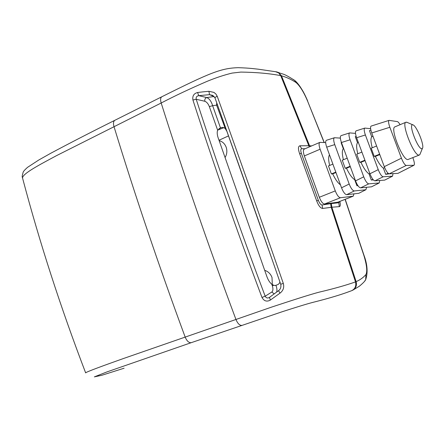 <?xml version="1.0" encoding="UTF-8"?>
<svg xmlns="http://www.w3.org/2000/svg" width="445" height="445" viewBox="0 0 445 445"><rect width="100%" height="100%" fill="white"/><g stroke="black" fill="none" stroke-linecap="round" stroke-linejoin="round"><path stroke-width="0.67" d="M412.721 124.806L412.804 124.823C416.375 125.128 424.825 145.899 422.394 148.407L421.754 148.73C418.122 149.203 408.744 125.373 412.343 124.839L412.721 124.806M407.359 122.481L405.985 122.203C400.901 122.954 413.895 155.934 418.962 155.105L419.852 154.632L420.214 153.742M405.907 122.236L394.999 126.831C389.686 127.682 402.58 160.473 407.881 159.544L419.34 155.044M400.066 124.695C398.97 122.798 398.064 121.769 397.352 121.596L389.097 120.367C388.207 120.984 388.463 123.287 389.859 127.27L401.429 158.175C403.22 162.62 404.828 165.051 406.252 165.468L413.95 165.273C414.746 164.539 414.451 162.208 413.066 158.287L412.827 157.652M413.772 165.312L397.919 173.383L413.95 165.273M397.919 173.383L389.197 173.828L406.252 165.468M401.429 158.175L384.28 166.658C386.06 171.069 387.701 173.461 389.197 173.828M384.28 166.658L371.759 132.966L389.859 127.27M389.097 120.367L371.152 126.069C370.19 126.708 370.39 129.011 371.759 132.966M372.982 136.259L371.731 136.787L369.456 130.674L370.874 130.073M371.731 136.787C370.54 138.401 370.707 142.066 372.231 147.785M379.641 154.165L374.223 156.384L371.191 148.218L376.592 145.977M374.223 156.384L375.385 156.401L379.796 154.593M375.385 156.401C378.189 162.425 380.853 166.347 383.39 168.166L384.675 167.648M383.39 168.166L385.682 174.34L388.179 173.344M385.682 174.34L389.286 173.828M393.013 173.633L392.546 176.17L383.19 176.776C381.671 176.431 380.019 174.051 378.239 169.645L365.384 134.974C364.027 131.03 363.843 128.733 364.833 128.082L370.618 128.694M319.827 142.394L304.247 149.097C303.073 149.887 303.106 152.168 304.352 155.939L319.304 197.28C321.029 201.557 322.775 203.804 324.544 204.01L337.872 202.197L353.23 196.173L340.453 197.736C338.745 197.497 337.021 195.216 335.28 190.899L320.105 149.225C318.837 145.426 318.759 143.14 319.877 142.372L325.662 142.617M364.833 128.082L356.139 130.847C355.11 131.503 355.271 133.8 356.612 137.733L365.384 134.974M378.239 169.645L369.923 173.761L356.612 137.733M369.923 173.761C371.692 178.139 373.355 180.498 374.918 180.831L383.19 176.776M392.351 176.214L384.708 180.108L374.918 180.831M384.708 180.108L392.546 176.17M353.975 193.859L353.23 196.173M332.888 164.11L328.466 165.946L331.38 173.939L332.693 173.884C335.246 179.279 337.833 182.934 340.458 184.836M329.489 154.804C328.332 156.718 328.393 160.267 329.662 165.445M358.347 142.422L357.53 142.767L355.288 136.698L356.139 136.331M357.53 142.767C356.25 144.408 356.345 148.074 357.813 153.764M364.917 160.2L359.716 162.33L356.723 154.22L361.907 152.068M359.716 162.33L360.928 162.319L365.072 160.623M360.928 162.319C363.726 168.288 366.43 172.159 369.039 173.923L369.862 173.589M369.039 173.923L371.302 180.053L372.932 179.402M371.302 180.053L373.366 179.908M335.969 172.543L332.693 173.884M335.814 172.12L331.38 173.939M379.774 180.475L379.223 182.945L368.755 183.857C367.175 183.546 365.501 181.204 363.732 176.821L350.082 139.791C348.747 135.87 348.607 133.572 349.664 132.905L355.505 133.394M358.753 193.314L365.935 189.715L358.753 193.314L346.677 194.682L354.287 190.955L365.723 189.77M326.697 147.15L334.751 144.614C333.444 140.715 333.344 138.423 334.462 137.733L326.469 140.275C325.323 140.965 325.395 143.257 326.697 147.15L341.538 187.801C343.284 192.129 344.997 194.426 346.677 194.682M349.664 132.905L341.087 135.63C339.997 136.304 340.114 138.601 341.432 142.511L350.082 139.791M363.732 176.821L355.527 180.881L341.432 142.511M355.527 180.881C357.279 185.237 358.97 187.562 360.595 187.857L368.755 183.857M379.023 183.001L371.514 186.822L360.595 187.857M371.514 186.822L379.229 182.945M366.558 187.295L365.935 189.709M354.287 190.955C352.646 190.683 350.944 188.369 349.186 184.019L341.538 187.801M334.751 144.614L349.186 184.019M334.462 137.733L340.364 138.111M347.189 158.175L342.255 160.222L345.209 168.271L346.477 168.238C349.269 174.151 352.006 177.967 354.687 179.68L356.923 185.765L357.941 185.676M341.454 142.572L341.115 142.717L343.329 148.747C341.96 150.416 341.988 154.081 343.406 159.744M343.329 148.747L343.668 148.602M345.209 168.271L350.154 166.246M346.477 168.238L350.304 166.669M354.687 179.68L355.032 179.541M356.923 185.765L357.774 185.426M264.692 270.326C268.163 271.428 270.605 273.82 272.017 277.502L272.307 284.605M219.146 140.659C222.467 141.504 224.814 143.702 226.177 147.251C227.345 150.894 226.978 154.32 225.075 157.536M293.255 79.41L294.623 80.384L295.997 82.497C291.386 79.477 286.552 77.246 281.496 75.8L278.431 72.463L276.745 71.918M307.712 101.048L307.628 100.848C303.59 91.664 302.333 90.19 300.047 86.569C297.894 83.521 296.086 81.457 294.623 80.384L294.623 80.384C282.247 72.457 283.51 74.804 278.431 72.463M364.455 281.407L365.684 279.677L365.94 274.532C367.47 271.367 366.775 264.986 363.86 255.386L345.075 199.371M352.162 290.463L353.119 290.007C356 288.065 357.001 285.278 356.139 281.646C360.15 279.866 363.415 277.496 365.94 274.532M339.858 201.418C340.575 204.733 340.392 206.48 339.296 206.641L331.864 207.225L356.139 281.646M331.864 207.225L331.297 203.582L338.823 202.748L339.385 201.607M281.496 75.8L309.553 145.76L311.667 145.904M324.127 142.534L307.428 100.715C303.579 91.753 299.769 85.685 295.997 82.497M324.283 142.545L307.428 100.715M305.064 148.747L301.693 148.719C300.592 149.008 300.486 150.566 301.371 153.386L318.414 200.523C319.577 203.365 320.789 204.85 322.052 204.978L330.618 203.677L331.186 207.331L322.636 208.455C320.495 208.238 318.492 205.679 316.634 200.778L299.63 153.709C297.978 148.891 298.089 146.249 299.963 145.776L308.83 145.732L280.723 75.628C269.37 73.464 256.086 72.285 240.862 72.084L232.134 73.086C224.258 74.966 215.914 77.725 207.097 81.352C190.349 88.566 175.046 95.786 161.179 103.006L56.632 155.583C40.273 164.4 21.032 174.279 22.651 178.445M330.446 203.215L330.618 203.677M85.663 372.904C84.884 372.365 105.571 364.861 123.304 358.575L271.773 307.039C288.905 301.393 310.31 294.395 319.488 292.076C333.878 288.694 345.882 285.306 355.499 281.908L331.186 207.331M203.154 91.842L208.916 91.292L213.967 92.415L215.947 94.079L217.238 96.309C238.937 156.701 260.965 219.079 283.32 283.443C284.355 287.403 283.254 290.635 280.016 293.133L270.376 300.064C266.839 302.022 264.041 301.154 261.988 297.46C236.679 230.165 213.656 164.344 192.924 99.997C192.279 95.987 193.831 93.495 197.586 92.51L203.154 91.842M349.542 291.481L345.231 293.021C336.804 295.958 326.096 299.057 313.119 302.311C306.154 304.091 293.455 308.124 282.308 311.7L191.172 342.695L107.034 371.881L94.351 376.876L101.961 375.235L124.116 368.199M355.499 281.908C356.412 286.052 355.093 288.994 351.533 290.741L345.231 293.021M275.494 71.673L278.72 72.958L280.723 75.628M308.83 145.732L309.358 146.9M214.963 97.867L212.805 95.414L209.506 94.663L208.916 91.292M214.112 96.459L209.506 94.663L198.737 95.658L197.586 92.51M283.32 283.443L280.706 284.233C258.478 220.197 236.579 158.12 215.013 98.006C214.874 97.522 215.614 96.954 217.238 96.309M280.016 293.133L278.531 290.674L269.475 297.388L278.537 290.674C280.567 289.161 281.296 287.019 280.712 284.249M270.376 300.064L269.475 297.388M261.988 297.46L265.181 296.198C266.16 298.044 267.573 298.456 269.414 297.432L269.436 297.416M192.924 99.997L196.217 99.274C216.943 163.448 239.927 229.092 265.181 296.198L271.828 292.026C273.102 290.869 273.263 288.772 272.323 285.746L271.789 284.227C269.776 282.569 268.174 280.105 266.978 276.834L218.178 137.911C217.115 134.763 216.932 132.182 217.627 130.162L220.703 127.782C222.394 127.098 223.93 127.398 225.315 128.694L226.906 131.392L273.308 262.951M204.828 101.271C204.544 99.374 205.184 98.139 206.758 97.572L198.737 95.658C196.69 96.031 195.85 97.238 196.217 99.274L204.828 101.271C206.703 101.961 208.21 103.741 209.334 106.6L212.643 105.704L220.464 127.893M223.802 127.693L217.638 130.146M274.198 293.872L271.828 292.026M279.849 281.985L279.744 282.792L278.225 284.466L275.31 285.495L273.453 285.356L272.323 285.746M275.31 285.495L273.786 285.334L271.789 284.227L273.453 285.356M216.737 102.806L216.604 105.148L212.643 105.704C211.314 101.338 209.35 98.629 206.758 97.572L214.14 96.487M217.332 104.475L216.604 105.148L225.315 128.694M275.922 285.29C276.951 288.004 277.196 290.257 276.668 292.048M340.453 197.736L324.544 204.01M337.694 202.241L353.063 196.212M335.28 190.899L319.304 197.28M320.105 149.225L304.352 155.939M339.296 206.641L338.823 202.748M218.996 140.247L228.496 135.897M322.636 208.455L322.052 204.978M241.78 325.401C239.594 325.506 237.636 323.498 235.917 319.382C208.327 245.468 183.418 173.339 161.179 103.006C160.228 99.663 160.473 97.561 161.93 96.71C210.574 72.418 221.215 68.196 238.253 67.679C250.685 68.113 253.272 68.702 258.256 69.186L276.573 71.862M22.378 177.394C21.972 177.116 22.228 175.419 23.14 172.304C23.374 171.381 24.864 169.717 27.596 167.309L38.804 159.989L50.674 153.314C70.221 142.873 91.67 131.837 115.016 120.211C113.425 121.129 113.075 123.221 113.965 126.491C134.918 195.049 158.643 265.214 185.126 336.976C186.805 340.965 188.819 342.873 191.172 342.695M316.634 200.778L318.414 200.523M299.63 153.709L301.371 153.386M299.963 145.776L301.693 148.719M217.627 130.162L209.334 106.6M221.61 127.487L219.018 128.688M412.804 124.823L406.658 122.18M422.394 148.407L419.852 154.632M345.22 199.316L364.004 255.335C367.453 264.614 368.015 272.729 365.684 279.677C365.078 281.04 362.97 283.22 359.36 286.213L353.13 290.001M339.351 201.974L339.457 201.574M115.016 120.211L161.774 96.788M85.596 372.738C60.659 307.54 39.677 242.775 22.656 178.445"/></g></svg>
